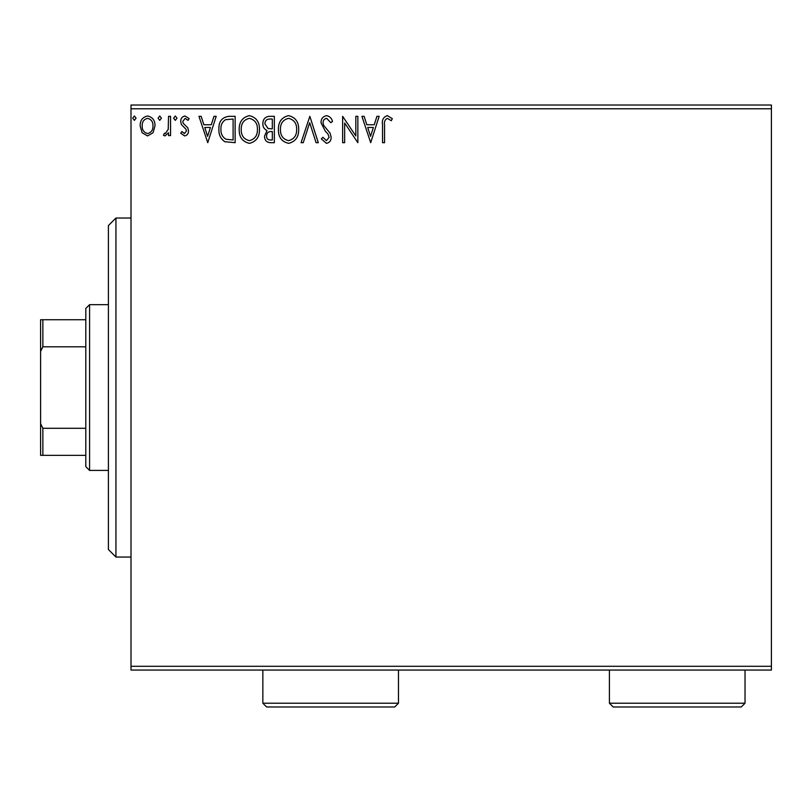 <?xml version="1.0" encoding="UTF-8"?>
<svg xmlns="http://www.w3.org/2000/svg" width="812" height="812" viewBox="0 0 812 812"><rect width="100%" height="100%" fill="white"/><g stroke="black" fill="none" stroke-linecap="round" stroke-linejoin="round"><path stroke-width="1.22" d="M153.042 132.732L147.571 135.929L142.11 132.752L140.141 125.901C140.08 120.43 142.557 117.131 147.571 115.974C152.585 117.121 155.062 120.43 155.011 125.901L153.042 132.732M170.561 116.319L170.561 135.584L168.531 135.584L168.531 132.752L165.009 135.929L163.466 135.269L164.43 133.219L165.333 133.554L168.216 129.402L168.531 116.319L170.561 116.319M184.618 135.929L180.7 133.178L181.888 131.534L184.486 133.554L186.455 130.965L185.968 129.22L181.37 124.53L180.7 121.546C180.68 118.45 182.111 116.593 184.984 115.974L189.155 118.593L187.998 120.369L185.207 118.349L182.73 121.445L183.218 123.282L187.826 127.9L188.475 130.874C188.526 133.696 187.237 135.381 184.618 135.929M229.004 116.319L235.135 116.319L235.135 142.689L224.863 141.735C220.59 138.761 218.601 134.579 218.905 129.169C218.601 121.556 221.97 117.273 229.004 116.319M274.344 116.319L274.344 142.689L270.619 142.689C266.6 142.486 264.58 140.303 264.539 136.152L267.016 130.539C264.215 129.199 262.824 126.956 262.855 123.8C262.885 119.445 264.956 116.948 269.077 116.319L274.344 116.319M309.849 116.319L318.294 142.689L316.091 142.689L309.676 122.683L303.262 142.689L301.059 142.689L309.849 116.319M355.818 116.319L357.848 116.319L357.848 142.689L344.664 123.018L344.664 142.689L342.634 142.689L342.634 116.319L355.818 135.939L355.818 116.319M384.553 125.139L384.553 142.689L382.533 142.689L382.533 124.875C381.721 120.095 383.325 117.009 387.354 115.639L392.328 118.684L391.303 120.714L387.375 118.349C384.878 119.648 383.944 121.912 384.553 125.139M131.006 108.788L131.006 105.012L771.4 105.012L771.4 108.788L131.006 108.788L131.006 666.297L771.4 666.297L771.4 670.062L131.006 670.062L131.006 666.297M771.4 108.788L771.4 666.297M370.698 142.689L361.908 116.319L364.111 116.319L366.821 124.764L374.23 124.764L376.941 116.319L379.143 116.319L370.698 142.689M326.566 115.639C329.642 116.258 331.611 118.176 332.494 121.404L330.849 122.744L326.718 118.349C324.303 118.785 323.075 120.277 323.034 122.815L323.694 125.403L330.098 133.198L331.144 137.208C331.174 140.628 329.611 142.679 326.434 143.359L321.339 138.903L322.922 137.279L326.454 140.659L329.114 137.319L327.886 133.909L325.389 131.29L321.004 122.774C321.034 118.826 322.892 116.441 326.566 115.639M298.684 129.382C298.836 136.903 295.497 141.562 288.676 143.359C281.693 141.735 278.272 137.116 278.404 129.514C278.272 121.983 281.642 117.354 288.514 115.639C295.395 117.293 298.786 121.881 298.684 129.382M259.475 129.382C259.627 136.903 256.287 141.562 249.457 143.359C242.483 141.735 239.053 137.116 239.185 129.514C239.063 121.983 242.433 117.354 249.304 115.639C256.176 117.293 259.566 121.881 259.475 129.382M207.75 142.689L198.96 116.319L201.163 116.319L203.873 124.764L211.282 124.764L213.992 116.319L216.205 116.319L207.75 142.689M176.986 118.176L175.29 120.369L173.606 118.176L175.29 115.974L176.986 118.176M161.436 118.176L159.741 120.369L158.056 118.176L159.741 115.974L161.436 118.176M136.081 118.176L134.386 120.369L132.701 118.176L134.386 115.974L136.081 118.176M367.694 127.474L370.536 136.325L373.368 127.474L367.694 127.474M280.434 129.514C280.333 135.553 283.053 139.268 288.585 140.659C294.086 139.197 296.786 135.442 296.664 129.392C296.756 123.394 294.066 119.709 288.585 118.349C283.023 119.709 280.302 123.434 280.434 129.514M270.213 139.979L272.325 139.979L272.325 131.534L271.279 131.534C268.244 131.503 266.681 133.036 266.569 136.101C266.58 138.578 267.787 139.877 270.213 139.979M271.299 128.824L272.325 128.824L272.325 119.019L270 119.019C266.772 118.978 265.067 120.572 264.885 123.8L268.072 128.509L271.299 128.824M241.215 129.514C241.113 135.553 243.833 139.268 249.365 140.659C254.877 139.197 257.566 135.442 257.445 129.392C257.546 123.394 254.846 119.709 249.365 118.349C243.803 119.709 241.083 123.434 241.215 129.514M233.105 139.979L233.105 119.019L225.492 119.689C222.194 121.891 220.671 125.048 220.935 129.169C220.671 133.615 222.336 136.964 225.939 139.238L233.105 139.979M204.746 127.474L207.588 136.325L210.42 127.474L204.746 127.474M142.161 125.88C142.08 129.971 143.886 132.529 147.571 133.554C151.265 132.539 153.072 129.981 152.981 125.88C153.072 121.81 151.265 119.293 147.571 118.349C143.876 119.293 142.07 121.8 142.161 125.88M115.943 557.052L108.402 549.521L108.402 225.563L115.943 218.022L115.943 557.052L131.006 557.052M89.574 470.412L85.808 466.646L85.808 308.438L89.574 304.662L89.574 470.412L108.402 470.412M89.574 304.662L108.402 304.662M85.808 455.349L40.6 455.349L40.6 319.735L42.863 319.735L42.863 346.795L40.6 351.383M40.6 423.702L42.863 428.289L42.863 455.349M85.808 428.289L42.863 428.289M85.808 346.795L42.863 346.795M85.808 319.735L42.863 319.735M398.469 703.212L394.703 706.988L266.62 706.988L262.855 703.212L398.469 703.212L398.469 670.062M262.855 703.212L262.855 670.062M745.03 703.212L741.265 706.988L613.182 706.988L609.416 703.212L745.03 703.212L745.03 670.062M609.416 703.212L609.416 670.062M115.943 218.022L131.006 218.022"/></g></svg>
